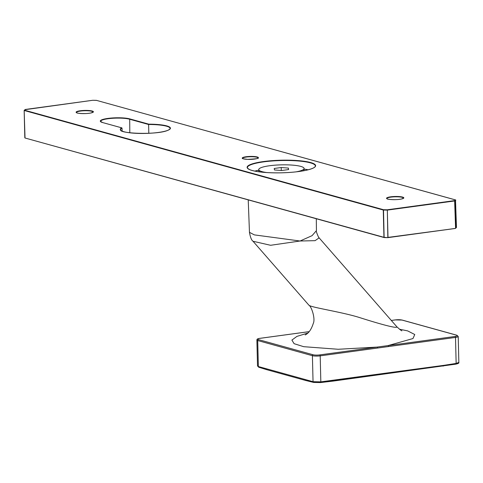<?xml version="1.0" encoding="UTF-8"?>
<svg xmlns="http://www.w3.org/2000/svg" width="483" height="483" viewBox="0 0 483 483"><rect width="100%" height="100%" fill="white"/><g stroke="black" fill="none" stroke-linecap="round" stroke-linejoin="round"><path stroke-width="0.72" d="M148.818 133.296L148.601 124.487L129.468 119.186A15.583 2.868 -1.4 0 0 111.917 118.335A15.583 2.868 -1.4 0 0 100.597 121.378L102.638 122.561A15.867 2.916 178.6 0 1 107.89 118.42A15.867 2.916 178.6 0 1 129.698 118.872L148.764 124.161L148.601 124.487A24.79 4.558 -1.4 0 1 170.155 128.484C166.726 135.403 118.106 134.135 120.587 129.698A24.79 4.558 -1.4 0 1 122.024 128.11L122.096 131.044M456.194 227.753L455.511 199.914L96.449 100.355L92.79 100.283M387.915 237.63L455.475 228.393L456.471 227.469L455.511 199.914L454.63 200.608L455.578 228.175L454.781 200.928L387.33 210.117L387.994 237.401L455.342 228.453L456.471 227.469M96.588 100.404L92.766 100.283L25.05 109.677M24.814 137.74L24.156 110.462L25.025 138.005L383.943 237.316L383.273 210.033L24.192 110.48L24.911 137.927M25.255 109.478L24.192 110.48L24.428 110.166L383.508 209.719L387.173 209.797L454.63 200.608L454.781 200.928L455.801 200.185M387.831 237.636L384.178 237.564L387.843 237.642L387.33 210.117L383.448 210.051L383.508 209.719L384.118 237.334L387.885 237.642L455.342 228.453M384.178 237.564L25.025 138.005L384.033 237.515M148.764 124.161A25.074 4.613 178.6 0 1 169.919 129.16A25.074 4.613 178.6 0 1 138.681 133.417A25.074 4.613 178.6 0 1 121.704 127.844L102.638 122.561M274.447 169.968L281.625 170.517L288.605 169.569L288.393 168.072L281.215 167.523L274.235 168.47L274.447 169.968M266.966 172.576A22.665 4.172 178.6 0 1 258.761 169.575A22.665 4.172 178.6 0 1 269.592 165.741A22.665 4.172 178.6 0 1 292.457 165.12A22.665 4.172 178.6 0 1 304.079 168.464A22.665 4.172 178.6 0 1 296.031 171.863M304.079 168.464L304.109 169.581A22.665 4.172 178.6 0 1 303.729 170.372A22.665 4.172 178.6 0 1 303.058 170.879M259.896 171.93A22.665 4.172 178.6 0 1 259.208 171.459A22.665 4.172 178.6 0 1 258.785 170.686L258.761 169.575M281.287 170.493L281.215 167.523M288.429 169.593L288.393 168.072M253.026 241.265L308.903 305.178C310.327 307.357 342.224 311.988 360.004 317.699C377.784 323.356 397.449 329.032 396.881 326.816L319.124 237.865L315.085 240.661L300.064 241.011L270.583 245.286L253.026 241.265C251.504 240.232 250.315 237.256 249.463 232.335L254.366 234.889L300.064 241.011L312.048 235.674L316.431 230.632L316.305 218.757M388.513 346.553L320.199 355.856L320.833 381.86L443.472 365.396L456.145 363.427L458.85 362.413L458.216 336.47A5.669 1.044 178.6 0 1 455.505 337.43L388.513 346.553A0.851 0.435 -97.8 0 0 388.048 345.593L455.046 336.47A4.818 0.888 -1.4 0 0 456.64 335.214L401.947 320.048A4.818 0.888 -1.4 0 0 395.323 319.915L391.327 320.458M259.045 367.267A0.851 0.706 -71.3 0 1 258.351 366.531L313.044 381.697L320.833 381.86A0.851 0.441 84.4 0 1 320.47 382.578A0.851 0.441 84.4 0 1 320.41 382.578L313.763 382.439A0.851 0.718 -77.8 0 1 313.044 381.697L312.41 355.699L257.717 340.533L258.351 366.531L257.517 365.957L256.884 340.014A5.669 1.044 178.6 0 0 257.717 340.533A0.851 0.712 -74.5 0 1 258.423 339.597L313.117 354.764A4.818 0.888 -1.4 0 0 319.734 354.902L377.06 347.09L338.215 349.269L303.704 346.685L294.099 343.685L291.901 340.08L296.918 336.397L307.834 333.053M399.417 329.207L407.634 330.885L414.758 334.514L412.977 338.547L388.048 345.593L377.06 347.09A0.851 0.435 -97.8 0 1 377.525 348.05M455.046 336.47A0.851 0.435 82.2 0 1 455.505 337.43L456.145 363.427A0.851 0.429 80.1 0 1 455.843 364.14A0.851 0.429 80.1 0 1 455.765 364.14L333.24 381.081M333.518 380.375A0.851 0.435 82.2 0 1 333.185 381.093A0.851 0.435 82.2 0 1 333.131 381.093L320.41 382.578M402.55 197.064A8.64 1.588 178.6 0 1 395.402 199.654A8.64 1.588 178.6 0 1 387.589 197.493A8.64 1.588 178.6 0 1 402.55 197.064M92.126 111.005A8.64 1.588 178.6 0 1 84.978 113.596A8.64 1.588 178.6 0 1 77.165 111.428A8.64 1.588 178.6 0 1 92.126 111.005M257.204 156.969A8.072 1.485 178.6 0 1 250.52 159.39A8.072 1.485 178.6 0 1 243.227 157.367A8.072 1.485 178.6 0 1 257.204 156.969M310.593 162.529A34.281 6.309 178.6 0 1 282.229 172.799A34.281 6.309 178.6 0 1 251.251 164.214A34.281 6.309 178.6 0 1 310.593 162.529M402.315 197.378A8.356 1.54 -1.4 0 0 392.902 196.925A8.356 1.54 -1.4 0 0 386.829 198.555L387.257 198.857C386.309 199.274 396.157 200.312 401.476 199.002L403.54 198.145A8.356 1.54 -1.4 0 0 402.315 197.378M91.891 111.313A8.356 1.54 -1.4 0 0 82.478 110.861A8.356 1.54 -1.4 0 0 76.411 112.491L76.833 112.799C75.885 113.209 85.733 114.248 91.052 112.937L93.122 112.08A8.356 1.54 -1.4 0 0 91.891 111.313M256.968 157.283A7.794 1.431 -1.4 0 0 248.196 156.86A7.794 1.431 -1.4 0 0 242.532 158.376L242.532 158.376C244.084 158.406 238.753 158.303 247.694 159.372C264.123 158.472 256.117 157.657 258.115 157.995A7.794 1.431 -1.4 0 0 256.968 157.283M129.8 132.789L129.698 118.872M310.358 162.843A34.003 6.255 -1.4 0 0 272.08 160.996A34.003 6.255 -1.4 0 0 247.374 167.625C248.171 168.247 245.624 167.19 249.796 169.684C255.749 171.918 265.873 172.968 280.164 172.842C289.565 172.654 297.739 171.9 304.695 170.571C311.764 169.086 315.321 167.553 315.357 165.965A34.003 6.255 -1.4 0 0 310.358 162.843M455.704 199.998L96.443 100.355M24.15 110.45L25.279 109.472L92.7 100.289M102.794 122.604L121.807 127.856M308.136 169.805A33.007 6.074 -1.4 0 0 304.097 169.068M254.746 171.109L258.773 170.161A33.007 6.074 -1.4 0 0 254.776 171.109M309.162 331.652L260.017 338.341A4.818 0.888 -1.4 0 0 258.423 339.597M319.734 354.902A0.851 0.435 -97.8 0 1 320.199 355.856A5.669 1.044 178.6 0 1 312.41 355.699A0.851 0.712 -74.5 0 1 313.117 354.764M456.64 335.214A0.851 0.712 -74.5 0 1 456.888 335.232L402.194 320.066A0.851 0.712 -74.5 0 1 402.411 320.181M401.947 320.048A0.851 0.712 -74.5 0 1 402.194 320.066L395.227 319.903A0.851 0.435 -97.8 0 0 395.142 319.939M395.323 319.915A0.851 0.435 -97.8 0 0 395.227 319.903L391.308 320.44M305.981 380.532A0.851 0.712 -74.5 0 1 305.298 379.789M266.797 369.67A0.851 0.712 -74.5 0 1 266.115 368.927M443.472 365.396A0.851 0.435 82.2 0 1 443.146 366.114A0.851 0.435 82.2 0 1 443.086 366.114M308.166 169.799L304.097 169.056M303.264 170.843L303.729 170.372M259.697 171.906L259.208 171.459M249.463 232.335L248.226 199.884M308.903 305.178C311.607 306.566 315.526 318.895 313.304 323.362C309.893 334.055 305.033 334.677 305.244 334.985M396.881 326.816C400.262 329.871 401.941 331.175 401.91 330.734M316.431 230.626C315.936 230.705 316.613 232.836 318.466 237.032L319.124 237.865M458.216 336.47L456.888 335.232M309.18 331.628L259.92 338.335C257.831 338.565 256.817 339.12 256.884 340.014M458.85 362.413C459.2 363.053 458.198 363.627 455.843 364.14L320.47 382.578L313.594 382.427L305.793 380.507L266.61 369.646L258.803 367.237L257.517 365.957"/></g></svg>
